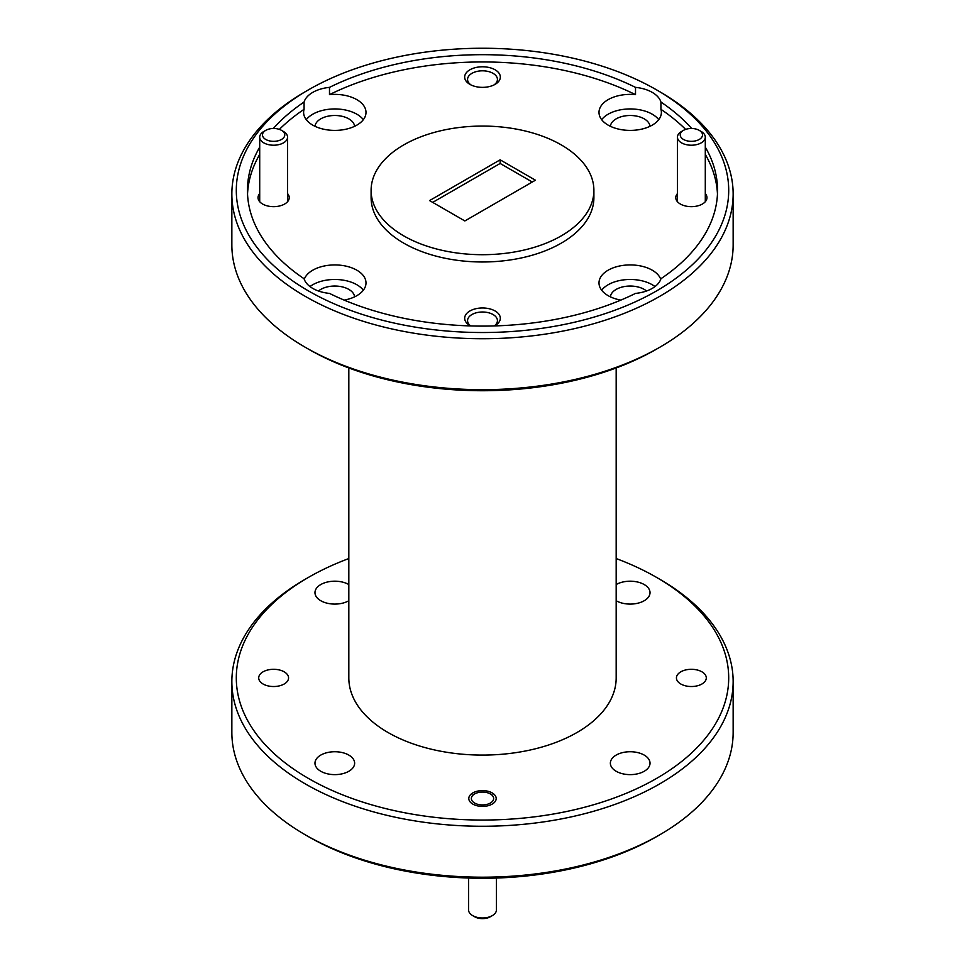 <?xml version="1.0" encoding="UTF-8"?>
<svg xmlns="http://www.w3.org/2000/svg" width="965" height="965" viewBox="0 0 965 965"><rect width="100%" height="100%" fill="white"/><g stroke="black" fill="none" stroke-linecap="round" stroke-linejoin="round"><path stroke-width="1.45" d="M683.497 139.455A11.146 6.429 -0 0 0 699.251 139.455A11.146 6.429 -0 0 0 699.251 130.359L701.217 131.493A13.92 8.034 180 0 1 705.294 137.175A13.92 8.034 180 0 1 696.706 144.605A13.92 8.034 180 0 1 681.531 142.856A13.92 8.034 180 0 1 677.442 137.175A13.92 8.034 180 0 1 681.531 131.493L683.497 130.359A11.146 6.429 -0 0 0 683.497 139.455M701.217 131.493L699.251 130.359A11.146 6.429 -0 0 0 683.497 130.359M492.343 915.616L490.377 916.75A11.146 6.429 180 0 1 474.623 916.75L472.657 915.616A13.92 8.034 0 0 0 492.343 915.616A13.92 8.034 0 0 0 496.42 909.923L496.42 878.041M474.623 803.049A11.146 6.429 0 0 0 490.377 803.049A11.146 6.429 0 0 0 490.377 793.954L492.186 795.003L490.377 793.954A11.146 6.429 0 0 0 474.623 793.954A11.146 6.429 0 0 0 474.623 803.049M468.58 878.041L468.58 909.923A13.92 8.034 0 0 0 472.657 915.616L474.623 916.75M265.749 139.455A11.146 6.429 -0 0 0 281.503 139.455A11.146 6.429 -0 0 0 281.503 130.359L283.469 131.493A13.92 8.034 180 0 1 287.558 137.175A13.92 8.034 180 0 1 278.957 144.605A13.92 8.034 180 0 1 263.783 142.856A13.92 8.034 180 0 1 259.706 137.175A13.92 8.034 180 0 1 263.783 131.493L265.749 130.359A11.146 6.429 -0 0 0 265.749 139.455M283.469 131.493L281.503 130.359A11.146 6.429 -0 0 0 265.749 130.359M308.414 290.887A246.196 142.132 0 0 0 656.586 290.899A246.196 142.132 0 0 0 656.586 89.878L659.734 91.699A250.647 144.714 180 0 1 733.147 194.025A250.647 144.714 180 0 1 578.421 327.714A250.647 144.714 180 0 1 305.266 296.352A250.647 144.714 180 0 1 231.853 194.025A250.647 144.714 180 0 1 305.266 91.699L308.414 89.878A246.196 142.132 0 0 0 308.414 290.887M659.734 347.279L656.586 349.101A246.196 142.132 180 0 1 308.414 349.101L305.266 347.291A250.647 144.714 0 0 0 659.734 347.279A250.647 144.714 0 0 0 733.147 244.965L733.147 194.025M308.414 778.417A246.196 142.132 0 0 0 656.586 778.417A246.196 142.132 0 0 0 656.586 577.408L659.734 579.229A250.647 144.714 180 0 1 733.147 681.555A250.647 144.714 180 0 1 578.421 815.244A250.647 144.714 180 0 1 305.266 783.882A250.647 144.714 180 0 1 231.853 681.555A250.647 144.714 180 0 1 305.266 579.229L308.414 577.408A246.196 142.132 0 0 0 308.414 778.417M659.734 834.809L656.586 836.631A246.196 142.132 180 0 1 308.414 836.631L305.266 834.809A250.647 144.714 0 0 0 659.734 834.809A250.647 144.714 0 0 0 733.147 732.483L733.147 681.555M494.394 325.917A17.828 10.289 0 0 0 495.105 325.531A17.828 10.289 0 0 0 495.105 310.983A17.828 10.289 0 0 0 469.895 310.983A17.828 10.289 0 0 0 469.895 325.531L469.895 325.531A17.828 10.289 0 0 0 470.606 325.917M494.273 325.917A14.933 8.613 0 0 0 497.433 320.621A14.933 8.613 0 0 0 493.055 314.53A14.933 8.613 0 0 0 476.782 312.66A14.933 8.613 0 0 0 467.567 320.621A14.933 8.613 0 0 0 470.727 325.917M495.105 69.794A17.828 10.289 0 0 0 469.895 69.794A17.828 10.289 0 0 0 469.895 84.353L469.895 84.353A17.828 10.289 0 0 0 495.105 84.353A17.828 10.289 0 0 0 495.105 69.794M493.983 84.944A14.933 8.613 0 0 0 497.433 79.432A14.933 8.613 0 0 0 493.055 73.34A14.933 8.613 0 0 0 476.782 71.47A14.933 8.613 0 0 0 467.567 79.432A14.933 8.613 0 0 0 471.017 84.944M677.442 193.603A15.597 8.999 0 0 0 680.349 204.025L680.349 204.025A15.597 8.999 0 0 0 702.399 204.025A15.597 8.999 0 0 0 705.294 193.603M259.706 193.603A15.597 8.999 0 0 0 262.601 204.025L262.601 204.025A15.597 8.999 0 0 0 284.651 204.025A15.597 8.999 0 0 0 287.558 193.603M646.526 290.996A19.831 11.447 0 0 0 644.21 289.391A19.831 11.447 0 0 0 623.125 286.798A19.831 11.447 0 0 0 610.399 296.846M660.748 279.295A31.194 18.009 0 0 0 652.256 270.2A31.194 18.009 0 0 0 618.263 266.292A31.194 18.009 0 0 0 599 282.938A31.194 18.009 0 0 0 608.143 295.664A31.194 18.009 0 0 0 620.821 300.103M655.006 286.569A31.194 18.009 0 0 0 652.256 284.747A31.194 18.009 0 0 0 601.665 290.212M649.988 126.306A19.831 11.447 0 0 0 644.21 118.852A19.831 11.447 0 0 0 623.125 116.246A19.831 11.447 0 0 0 610.399 126.306M635.513 87.369L635.513 94.642A31.194 18.009 0 0 0 599 112.398A31.194 18.009 0 0 0 608.143 125.124A31.194 18.009 0 0 0 642.135 129.033A31.194 18.009 0 0 0 661.387 112.398A31.194 18.009 0 0 0 660.928 109.322L660.928 102.049A31.194 18.009 0 0 0 652.256 92.387A31.194 18.009 0 0 0 635.513 87.369A235.05 135.703 0 0 0 329.487 87.369A31.194 18.009 0 0 0 304.072 102.049A235.05 135.703 0 0 0 273.336 128.478M658.721 119.672A31.194 18.009 0 0 0 652.256 114.208A31.194 18.009 0 0 0 601.665 119.672M354.601 126.306A19.831 11.447 0 0 0 348.823 118.852A19.831 11.447 0 0 0 327.726 116.246A19.831 11.447 0 0 0 315.012 126.306M304.072 102.049L304.072 109.322A31.194 18.009 0 0 0 303.613 112.398A31.194 18.009 0 0 0 312.744 125.124A31.194 18.009 0 0 0 346.737 129.033A31.194 18.009 0 0 0 366 112.398A31.194 18.009 0 0 0 356.857 99.66A31.194 18.009 0 0 0 329.487 94.642L329.487 87.369M363.335 119.672A31.194 18.009 0 0 0 356.857 114.208A31.194 18.009 0 0 0 306.279 119.672M354.601 296.846A19.831 11.447 0 0 0 348.823 289.391A19.831 11.447 0 0 0 318.474 290.996M259.706 147.138A235.05 135.703 0 0 0 247.45 190.382A235.05 135.703 0 0 0 304.072 278.728A31.194 18.009 0 0 0 312.744 288.39A31.194 18.009 0 0 0 329.487 293.408A235.05 135.703 0 0 0 635.513 293.408A31.194 18.009 0 0 0 660.928 278.728A235.05 135.703 0 0 0 717.55 190.382A235.05 135.703 0 0 0 705.294 147.138M344.179 300.103A31.194 18.009 0 0 0 366 282.938A31.194 18.009 0 0 0 356.857 270.2A31.194 18.009 0 0 0 325.856 265.689A31.194 18.009 0 0 0 304.252 279.295M363.335 290.212A31.194 18.009 0 0 0 356.857 284.747A31.194 18.009 0 0 0 309.994 286.569M371.103 190.382L371.103 197.668A111.397 64.317 0 0 0 403.732 243.144A111.397 64.317 0 0 0 525.129 257.088A111.397 64.317 0 0 0 593.897 197.668L593.897 190.382A111.397 64.317 0 0 0 561.268 144.907A111.397 64.317 0 0 0 439.871 130.963A111.397 64.317 0 0 0 371.103 190.382A111.397 64.317 0 0 0 403.732 235.87A111.397 64.317 0 0 0 525.129 249.802A111.397 64.317 0 0 0 593.897 190.382M680.82 684.004A14.933 8.613 180 0 1 676.441 677.913A14.933 8.613 180 0 1 685.657 669.951A14.933 8.613 180 0 1 701.929 671.821A14.933 8.613 180 0 1 706.296 677.913A14.933 8.613 180 0 1 697.08 685.874A14.933 8.613 180 0 1 680.82 684.004M263.071 684.004A14.933 8.613 180 0 1 258.704 677.913A14.933 8.613 180 0 1 267.92 669.951A14.933 8.613 180 0 1 284.18 671.821A14.933 8.613 180 0 1 288.559 677.913A14.933 8.613 180 0 1 279.343 685.874A14.933 8.613 180 0 1 263.071 684.004M472.814 804.098A13.703 7.913 180 0 1 468.797 798.501A13.703 7.913 180 0 1 477.253 791.203A13.703 7.913 180 0 1 492.186 792.916A13.703 7.913 180 0 1 496.203 798.501A13.703 7.913 180 0 1 487.747 805.811A13.703 7.913 180 0 1 472.814 804.098M616.177 771.276A19.831 11.447 180 0 1 610.363 763.182A19.831 11.447 180 0 1 622.606 752.603A19.831 11.447 180 0 1 644.21 755.088A19.831 11.447 180 0 1 650.024 763.182A19.831 11.447 180 0 1 637.781 773.761A19.831 11.447 180 0 1 616.177 771.276M320.79 771.276A19.831 11.447 180 0 1 314.976 763.182A19.831 11.447 180 0 1 327.219 752.603A19.831 11.447 180 0 1 348.823 755.088A19.831 11.447 180 0 1 354.637 763.182A19.831 11.447 180 0 1 342.394 773.761A19.831 11.447 180 0 1 320.79 771.276M348.823 600.737A19.831 11.447 180 0 1 320.79 600.737A19.831 11.447 180 0 1 314.976 592.643A19.831 11.447 180 0 1 327.219 582.064A19.831 11.447 180 0 1 348.823 584.549M616.177 584.549A19.831 11.447 180 0 1 644.21 584.549A19.831 11.447 180 0 1 650.024 592.643A19.831 11.447 180 0 1 637.781 603.221A19.831 11.447 180 0 1 616.177 600.737M616.177 367.955L616.177 677.913A133.677 77.176 180 0 1 533.657 749.214A133.677 77.176 180 0 1 387.978 732.483A133.677 77.176 180 0 1 348.823 677.913L348.823 367.955M535.43 180.202L500.147 159.828L429.57 200.575L464.853 220.949L535.43 180.202M432.694 202.385L500.147 163.459L532.294 182.011M500.147 163.459L500.147 159.828M691.664 128.478A235.05 135.703 0 0 0 660.928 102.049M717.465 194.025A235.05 135.703 0 0 0 705.294 154.424M685.633 129.394A235.05 135.703 0 0 0 660.928 109.322M635.513 94.642A235.05 135.703 0 0 0 329.487 94.642M304.072 109.322A235.05 135.703 0 0 0 279.368 129.394M259.706 154.424A235.05 135.703 0 0 0 247.535 194.025M231.853 194.025L231.853 244.965A250.647 144.714 0 0 0 305.266 347.279A250.647 144.714 0 0 0 305.266 347.291L308.414 349.101M659.734 91.699L656.586 89.878A246.196 142.132 0 0 0 308.414 89.878M231.853 681.555L231.853 732.483A250.647 144.714 0 0 0 305.266 834.809L308.414 836.631M659.734 579.229L656.586 577.408A246.196 142.132 0 0 0 616.177 558.554M348.823 558.554A246.196 142.132 0 0 0 308.414 577.408M705.294 137.175L705.294 201.721M677.442 137.175L677.442 201.721M474.623 793.954L472.657 795.1M287.558 137.175L287.558 201.721M259.706 137.175L259.706 201.721"/></g></svg>
